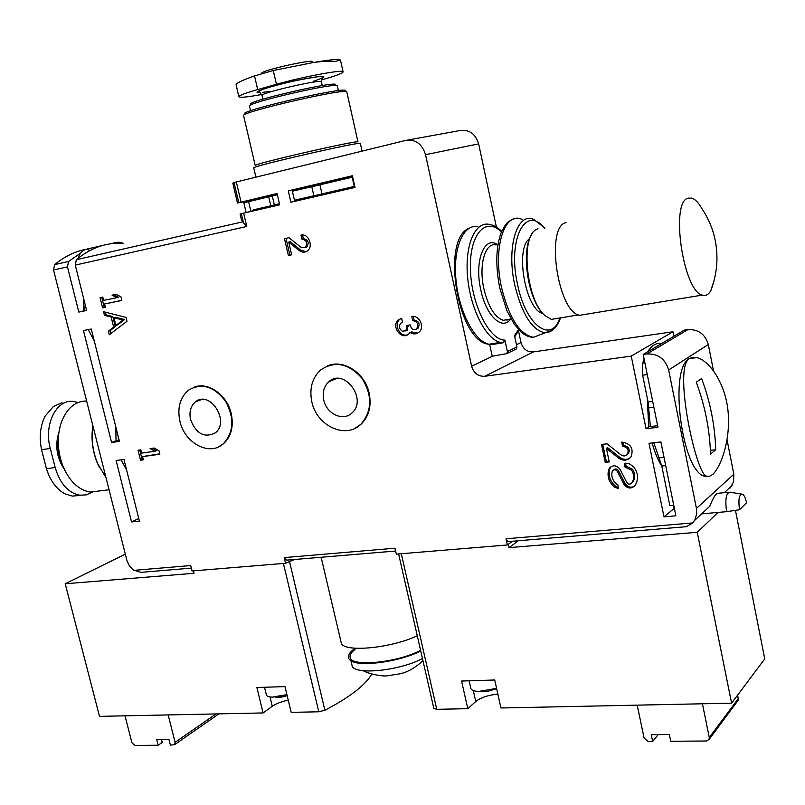 <?xml version="1.0" encoding="UTF-8"?>
<svg xmlns="http://www.w3.org/2000/svg" width="805" height="805" viewBox="0 0 805 805"><rect width="100%" height="100%" fill="white"/><g stroke="black" fill="none" stroke-linecap="round" stroke-linejoin="round"><path stroke-width="1.21" d="M609.234 461.909L605.209 462.352L601.496 444.471L607.051 443.827L620.886 454.815C623.432 456.495 625.646 456.294 627.518 454.221C629.087 449.723 627.437 447.087 622.577 446.322L621.702 442.116C630.818 443.525 633.917 448.445 630.999 456.898C627.498 460.812 623.342 461.185 618.542 458.035L606.427 448.395L609.234 461.909M291.651 254.813L288.371 255.497L284.477 238.693L289.015 237.717L300.889 247.286L305.145 247.588C307.913 243.08 306.826 240.242 301.875 239.075L300.969 235.12C308.577 233.007 313.93 246.883 307.128 251.069C304.501 252.7 301.825 252.508 299.118 250.506L288.713 242.114L291.651 254.813M105.385 307.339L102.597 307.902L100.041 297.639L102.829 297.055L103.664 300.396L116.906 297.659L112.036 295.133L116.071 294.298L120.941 296.824L121.837 300.456L104.559 303.998L105.385 307.339M111.583 442.488L119.432 441.371L91.277 329.004L83.458 330.533L111.583 442.488L116.021 440.727L115.86 427.123M131.547 521.942L139.406 521.107L123.96 459.454L116.111 460.5L131.547 521.942L138.762 518.531M355.015 187.424L352.389 175.742L288.281 190.876L290.897 202.236L355.015 187.424M663.984 516.85L675.878 515.804L660.905 441.925L649.001 443.293L663.984 516.85L674.359 508.287M294.519 559.495L285.564 563.269L284.205 557.603L394.973 548.205L396.332 554.132L507.361 544.975L506.003 538.787L507.764 541.634L508.388 541.584M727.056 439.832L733.828 474.236L696.446 508.438L696.717 513.862L694.977 519.718L692.753 522.928L686.403 526.701M696.446 508.438L668.663 369.998C665.302 358.899 658.067 353.546 646.948 353.948L643.185 354.462L684.26 330.141L687.832 329.627C698.358 329.175 705.19 334.135 708.299 344.51L713.461 370.713M657.625 425.704L648.729 426.781L646.033 428.713L657.937 427.274L643.185 354.462M646.033 428.713L631.241 356.112L672.93 331.781L673.835 336.319M518.521 330.915L521.006 342.548C522.998 349.028 527.124 352.157 533.383 351.916L484.67 376.297L631.241 356.112M484.67 376.297C478.12 376.488 473.763 373.138 471.629 366.235L425.523 154.671C422.152 143.924 415.581 139.164 405.811 140.402L234.024 182.534L232.826 183.158L237.495 203.011L251.14 200.365M86.558 310.187L78.82 312.099L86.638 310.509L75.267 265.107L76.354 259.703L242.748 221.838L246.773 226.477L243.643 213.154L279.687 204.832L277.071 193.512L237.495 203.011M78.82 312.099L67.459 266.858L68.546 261.474L80.601 253.132M140.784 572.385L132.956 569.829L129.323 565.673L126.938 560.552L53.533 269.997L54.639 264.634C64.32 256.634 74.714 251.522 85.833 249.329M133.65 570.383L190.715 565.543L192.053 570.987L285.564 563.269M193.814 387.296C207.801 381.298 227.141 394.732 231.236 413.609C233.863 426.57 231.216 436.682 223.297 443.927L218.346 446.966M327.333 365.953C343.111 358.728 365.057 372.826 369.183 393.243C371.648 405.921 368.982 416.195 361.204 424.064L355.096 428.24M143.34 459.846L140.543 460.219L138.047 450.216L140.845 449.834L141.66 453.094L154.942 451.283L150.092 448.566L154.127 448.013L158.998 450.73L159.873 454.262L142.525 456.596L143.34 459.846M126.989 321.265L109.289 334.759L108.403 331.187L113.676 327.152L111.15 317.029L104.449 315.329L103.553 311.746L126.033 317.391L126.989 321.265M411.788 316.546C419.345 314.765 425.131 327.313 419.002 332.183C416.245 334.357 413.257 334.447 410.047 332.475L408.789 333.934C401.474 340.897 390.576 325.995 398.455 319.827L401.635 318.317L402.53 322.332L400.82 323.147C398.576 326.236 399.109 328.933 402.42 331.237L405.841 330.744L406.958 326.86L406.656 325.502L410.208 324.888L410.51 326.246C411.828 329.517 413.84 330.402 416.527 328.913L416.628 328.822C418.852 324.274 417.533 321.527 412.683 320.571L411.788 316.546M617.978 488.343L614.95 487.468C609.003 482.517 606.9 476.57 608.671 469.607L609.466 468.037C613.269 464.606 616.892 465.189 620.313 469.768L626.733 482.366C628.212 484.379 629.802 484.66 631.533 483.242L631.945 482.678C634.37 478.703 634.249 474.517 631.563 470.12L625.093 467.212L624.298 463.318L629.228 463.69L633.756 466.89C638.244 473.068 638.737 479.136 635.236 485.083L634.491 486.069C630.607 489.188 627.025 488.504 623.764 484.026L617.405 471.529C615.875 469.486 614.265 469.235 612.575 470.764L612.192 471.549C611.096 476.429 612.575 480.635 616.63 484.167L617.727 484.419L618.522 488.283L617.978 488.343L618.461 487.971M717.929 493.284C716.007 493.193 713.27 497.54 709.718 506.315M733.828 474.236L733.576 481.793L730.246 487.9M284.205 557.603L286.781 560.099M739.523 509.736L746.537 502.783C745.591 498.265 744.303 495.407 742.673 494.22C739.201 493.978 738.145 499.15 739.523 509.736L726.613 511.668L701.638 513.862M119.15 440.275L116.021 440.727M294.7 201.361L292.104 190.061L288.281 190.876M253.515 210.538L246.722 212.45M76.354 259.703C90.663 247.86 106.19 242.386 122.934 243.281M242.748 221.838L241.369 219.493L240.081 214.029L243.643 213.154M507.019 320.39L507.17 319.635M500.096 343.262L499.875 342.266M477.848 226.698C463.499 223.589 452.913 247.759 455.942 279.526C458.77 311.243 474.457 341.32 488.897 344.238L491.845 344.58L503.326 342.749L504.916 340.082L507.381 351.544L506.828 353.606L492.217 356.243L489.651 344.389M496.393 227.101L478.653 143.874L425.523 154.671M407.471 140.1L459.947 130.541C469.295 129.343 475.524 133.791 478.653 143.874M533.383 351.916L672.93 331.781M94.99 247.236L100.917 245.907M83.438 310.821L83.318 297.256M94.266 340.938L88.208 329.607M126.556 469.828L121.012 459.846M267.411 207.66L267.18 206.644M265.097 197.708L264.875 196.742L252.217 199.731L252.438 200.687M254.752 210.588L254.501 209.542M253.595 210.86L253.344 209.803M251.271 200.958L251.059 200.053L252.217 199.731M277.091 193.623L264.875 196.742M332.385 181.88L332.163 180.873L352.469 176.074M334.709 192.113L334.467 191.067M332.163 180.873L292.104 190.061M648.729 426.781L647.23 397.851M673.03 505.339L673.644 508.347M661.821 466.196C658.017 460.309 654.777 452.551 652.12 442.931M735.448 510.35L764.75 658.893L731.594 703.178L697.251 532.306L509.062 547.631L508.327 544.261L512.423 541.252L507.361 544.975M321.135 557.261L341.169 642.511C341.813 652.714 389.771 648.76 417.272 635.789M354.633 648.679C348.354 653.207 346.774 656.971 349.873 659.969C356.746 667.486 398.636 662.314 420.743 650.983M354.995 649.424C351.222 652.352 349.591 654.978 350.115 657.313C350.739 667.234 397.278 662.837 420.592 650.309M351.061 661.348L351.996 665.343C352.66 675.435 399.189 671.139 422.454 658.5M190.564 419.687C196.189 433.815 204.41 438.222 215.247 432.899C230.451 421.77 209.894 389.62 195.474 401.876C190.624 406.072 188.984 411.999 190.564 419.687M179.907 421.257C184.566 443.032 209.26 456.375 222.995 444.068C233.782 432.667 234.668 418.439 225.672 401.363C214.14 386.33 201.783 382.586 188.612 390.123C180.028 397.418 177.13 407.793 179.907 421.257M323.741 400.035C326.468 413.861 343.131 421.699 351.845 413.056C368.036 399.592 344.107 367.311 328.782 381.801C323.922 386.37 322.242 392.448 323.741 400.035M311.827 401.796C316.586 425.885 345.758 439.55 360.932 424.195C372.232 410.892 372.574 395.577 361.958 378.249C348.666 363.357 334.95 360.56 320.813 369.847C312.179 377.817 309.19 388.463 311.827 401.796M518.541 329.547L514.506 335.605L516.921 346.935L516.367 348.978L515.321 349.511M726.613 511.668C724.913 499.15 726.12 492.64 730.236 492.127M143.23 459.403L140.543 460.219M142.113 459.554L139.738 449.985M152.286 448.264L156.512 450.629L154.942 451.283M159.762 453.819L142.525 456.596M105.354 307.218L102.597 307.902M104.248 307.44L101.722 297.287M113.827 294.761L118.546 297.216L116.906 297.659M121.817 300.346L104.559 303.998M110.768 333.632L110.044 330.694L108.403 331.187M110.044 330.694L115.306 326.669L113.676 327.152M115.306 326.669L112.801 316.556L111.15 317.029M112.801 316.556L106.099 314.866L104.449 315.329M106.099 314.866L105.445 312.219M113.958 317.733L115.598 317.261L124.634 319.535L117.51 324.978L115.88 325.472L113.958 317.733L123.004 320.018L115.88 325.472M124.634 319.535L123.004 320.018M291.631 254.712L288.371 255.497M289.88 255.084L286.006 238.361M301.875 239.075L303.374 238.683C308.315 239.84 309.402 242.677 306.635 247.185L304.864 247.759M303.374 238.683L302.529 234.99M305.981 251.703L300.617 250.093L290.223 241.711L288.713 242.114M417.725 333.079L411.415 331.912L410.047 332.475M407.551 334.8C399.854 337.436 393.303 324.274 399.833 319.293L401.091 318.438M408.085 325.25L407.209 330.191L405.599 330.936M412.683 320.571L414.042 320.038C418.892 320.984 420.21 323.731 417.986 328.269L416.266 329.124M414.042 320.038L413.247 316.446M609.093 461.245L605.209 462.352M606.316 461.547L602.744 444.32M622.577 446.322L623.664 445.547C628.524 446.312 630.164 448.938 628.594 453.436L627.105 454.704M623.664 445.547L622.939 442.066M629.822 458.206C626.441 460.027 623.04 459.705 619.629 457.24L607.534 447.62L606.427 448.395M618.361 487.508L616.046 486.623C610.099 481.692 608.006 475.745 609.767 468.802L611.226 466.477M625.093 467.212L626.612 466.347L632.629 469.305C635.316 473.692 635.437 477.868 633.012 481.843L631.734 483.081M626.179 466.397L625.515 463.187M634.199 486.391C630.436 488.041 627.316 486.965 624.841 483.191L618.492 470.714L617.405 471.529M613.702 469.909C615.402 468.43 616.992 468.701 618.492 470.714M92.203 492.247L86.216 494.884L79.776 495.216C68.194 492.901 60.003 483.664 55.173 467.514L50.282 448.455C43.561 424.446 56.531 398.948 73.346 401.433L78.105 402.5M58.403 435.988C57.225 444.732 58.121 453.346 61.11 461.839L62.589 465.481M58.604 434.609C57.205 443.917 58.101 453.124 61.291 462.231L63.283 466.991M58.795 433.15C57.407 443.515 58.483 453.738 62.015 463.811L63.756 468.097M86.618 400.971C75.227 401.111 66.795 408.236 61.331 422.343C56.984 435.716 57.276 449.673 62.206 464.213C68.677 480.565 77.994 489.853 90.17 492.066L100.716 490.788M92.867 425.724C90.945 438.363 92.404 450.709 97.224 462.784L99.579 467.796M92.887 425.805C91.106 438.675 92.666 451.203 97.556 463.398L105.978 477.657M62.035 402.701L53.341 406.525L44.899 416.427C40.19 426.338 39.073 437.437 41.558 449.713L46.449 468.691C50.202 480.605 56.3 488.957 64.742 493.747L72.42 496.101L80.913 495.337M84.525 310.599L85.199 304.743M261.756 94.497C247.387 97.123 239.749 97.868 238.833 96.731C239.035 95.493 245.324 93.108 257.691 89.576L276.437 84.304C303.324 76.606 344.389 69.049 343.111 71.917C342.668 73.315 335.826 75.871 322.604 79.584L321.366 79.937M335.343 85.068C342.256 79.182 242.828 101.953 250.888 104.419M338.432 90.653L337.386 85.984C339.549 81.436 246.26 102.799 249.49 106.119L250.586 110.808M344.741 91.176C353.445 84.445 235.161 111.543 245.062 113.998M346.824 92.032C349.571 87 239.779 112.147 243.613 115.668L255.225 165.538C251.905 164.16 361.204 139.124 357.994 141.992L346.824 92.032M362.049 151.129L360.348 143.491C363.719 140.593 250.305 166.575 253.756 167.903L255.91 177.13M339.911 60.053C337.718 58.966 328.621 59.832 312.622 62.659L273.277 70.508L254.531 75.901C243.1 79.896 236.952 82.784 236.086 84.555L238.833 96.731M312.622 62.659C321.96 61.25 329.315 60.888 334.709 61.583L340.455 60.033L343.111 71.917M310.77 62.971C324.898 56.32 257.61 70.84 261.726 73.577M161.564 739.674L162.268 742.431L158.172 745.239L134.838 745.42L131.909 742.713L125.017 715.826M168.175 714.931L175.088 742.321L174.675 744.615L170.398 745.148L169 739.594L156.764 739.715L158.172 745.239M125.298 554.162L65.215 583.776L193.995 573.291L193.401 570.876M371.759 674.147L371.719 674.238C365.068 685.407 349.45 697.412 324.888 710.252L318.79 711.791L291.199 712.365L284.99 686.615L256.886 687.5L263.084 712.948L99.498 716.359L65.215 583.776M263.084 712.948L272.301 706.277C276.246 703.58 281.569 701.547 288.25 700.169M275.089 697.019C277.876 697.875 281.901 697.402 287.154 695.59M264.523 687.259L266.385 694.936C266.827 696.275 268.83 696.999 272.412 697.1L286.912 694.614M731.594 703.178L500.941 707.987L494.723 679.994L461.567 681.04L467.786 708.682L436.763 709.326L433.835 708.4L398.606 553.941M697.251 532.306L718 512.433M467.786 708.682L475.755 701.487C480.816 697.553 488.182 695.087 497.852 694.101M509.062 547.631L518.34 540.749M737.471 701.225L738.265 698.619L737.581 695.188M637.198 705.15L644.111 738.135L648.176 741.455L652.664 741.415L651.255 734.703L669.358 734.522L670.756 741.274L706.488 741.003L709.104 739.433L709.296 737.551L702.423 703.791M652.664 741.415L658.188 734.633M469.124 680.799L470.834 688.426C471.418 690.247 474.125 691.243 478.945 691.425L496.574 688.356M709.034 476.53L704.456 476.198C681.624 471.187 668.573 367.855 689.493 358.517L693.236 357.279M689.493 358.517L697.029 357.641C709.608 360.69 725.607 383.844 728.082 411.647C730.729 439.379 721.149 466.87 712.556 474.588L709.044 476.53L705.774 475.986C695.057 469.879 673.211 367.11 689.493 358.517M715.715 449.743C714.991 425.654 710.292 401.916 701.608 378.501L696.275 382.214C705.039 405.841 709.789 429.8 710.533 454.09L715.715 449.743L710.392 450.327M542.791 313.457C525.554 310.267 514.606 247.89 529.73 238.582M538.032 228.781L536.844 229.294C519.95 235.392 526.229 300.849 545.287 315.852L551.355 319.384L558.006 318.287M566.036 222.572C545.186 226.608 557.764 312.219 579.64 315.319L586.201 314.232M713.904 281.166L710.775 290.696C708.501 294.731 705.673 296.2 702.302 295.093C683.143 291.259 670.042 201.612 688.144 198.141L691.948 198.131C695.299 199.308 698.649 202.84 701.98 208.726C708.551 218.558 712.999 229.284 715.323 240.896C718.523 257.801 717.014 274.404 710.775 290.696M294.449 200.254L321.99 193.914L319.917 184.818L292.366 191.208M313.145 195.987L354.774 186.368L354.26 186.448L352.188 177.221L319.917 184.818M354.26 186.448L321.99 193.914M352.701 177.11L352.188 177.221M255.276 209.421L277.514 204.249M279.436 203.746L253.374 209.944M270.802 205.768L268.729 196.853L243.845 202.769L245.907 211.554M268.729 196.853L277.363 194.76M653.801 442.74L661.78 466.015L665.705 465.602M673.745 505.278L669.83 505.631L661.78 466.015M650.38 426.58L648.075 401.997L642.632 375.2L642.662 363.196L644.111 359.03M647.623 351.835C651.738 345.385 656.467 342.588 661.801 343.443M506.003 538.787L692.753 522.928M241.027 202.025L236.308 181.93M75.267 265.107L246.773 226.477M53.533 269.997L67.459 266.858M687.832 329.627L646.948 353.948M238.733 202.588L234.024 182.534M521.006 342.548L516.448 344.731M492.549 356.192L471.629 366.235M501.686 231.387C497.631 227.342 493.475 224.998 489.229 224.364C475.01 221.194 464.566 245.434 467.625 277.343C470.492 309.2 486.089 339.438 500.408 342.397L503.326 342.749M501.445 231.951C485.657 216.203 469.315 234.245 470.422 269.252C471.187 304.109 489.349 340.424 504.916 340.082M708.299 344.51L668.663 369.998M243.553 223.076L241.349 213.697M54.639 264.634L68.546 261.474M497.581 244.69C484.348 235.171 474.135 261.112 480.776 289.74C486.059 315.832 502.28 331.086 510.612 319.062M516.921 346.935L507.381 351.544M496.081 244.982C485.184 241.933 478.472 265.167 483.916 288.955C488.333 306.906 494.773 317.361 503.236 320.299L509.102 319.313M522.093 219.443C504.544 210.689 492.519 247.9 501.585 287.707C509.213 318.196 519.849 334.729 533.494 337.295L542.007 333.984M544.955 228.097L534.017 219.584C517.384 211.192 506.134 246.894 514.777 285.091C522.043 314.353 532.125 330.261 545.035 332.797L552.431 330.241M544.452 228.197C525.735 204.027 507.231 239.357 517.535 284.376C525.725 325.633 551.334 344.077 559.998 317.955M300.617 250.093L299.118 250.506M408.326 326.307L406.958 326.86M417.986 328.269L416.628 328.822M619.629 457.24L618.542 458.035M616.046 486.623L614.95 487.468M609.767 468.802L608.671 469.607M632.599 482.396L631.533 483.242M632.629 469.305L631.563 470.12M626.612 466.347L625.525 467.162M624.841 483.191L623.764 484.026M58.956 432.023C54.831 445.225 56.592 457.602 64.229 469.134M118.164 436.34L118.466 440.375M55.173 467.514L46.449 468.691M50.282 448.455L41.558 449.713M262.692 92.344L269.242 91.428M313.205 81.335C331.398 75.167 326.246 74.784 297.729 80.188C271.084 85.783 248.212 93.44 260.287 92.555M262.068 95.433L259.21 91.488C260.589 87.856 319.967 74.261 322.362 77.018L321.416 81.848C322.714 78.608 259.965 92.978 262.068 95.433L262.933 99.176M279.566 204.299C265.741 207.539 264.563 207.871 276.065 205.305L279.617 204.51M294.64 201.109L303.757 199.036M328.792 193.301L334.669 191.952M334.598 191.65L294.58 200.817M257.691 89.576L254.531 75.901M276.437 84.304L273.277 70.508M318.79 711.791L283.4 563.45M324.888 710.252L289.518 561.628M272.301 706.277L270.027 696.919M216.052 713.934L175.088 742.321M436.763 709.326L401.303 553.719M475.755 701.487L473.3 690.549M709.296 737.551L738.265 698.619M116.353 242.335L119.039 243.191M78.055 258.294C79.524 253.505 82.241 250.476 86.216 249.208L90.08 250.425M313.859 195.786L311.787 186.71M250.667 210.427L248.604 201.592M274.354 204.933L272.281 195.997M659.225 457.854L664.024 457.331M642.662 363.196L644.886 362.874M642.632 375.2L647.26 374.556M648.075 401.997L652.694 401.393M648.729 407.863L653.871 407.209M731.966 485.566L724.339 492.68M709.728 506.325L694.554 520.473M286.781 560.139L395.627 551.023M507.764 541.634L686.403 526.681M468.993 228.288C440.707 239.186 457.643 342.014 488.897 344.238L500.408 342.397L503.769 342.618M514.747 336.762L518.963 330M140.794 572.365L191.349 568.129M363.186 670.746C371.679 675.053 383.814 676.321 386.692 675.908L400.588 673.694C408.044 671.893 415.501 667.576 422.967 660.734M350.92 660.724L350.115 657.313M201.552 399.511L195.474 401.876M336.51 378.521L328.782 381.801M511.004 318.991L508.901 319.354M560.522 317.874C557.07 327.504 551.908 332.485 545.035 332.797L533.494 337.295C529.368 337.345 525.212 335.564 520.996 331.942L514.164 324.053L506.868 310.609L499.744 287.918C495.427 265.801 495.89 247.407 501.123 232.736C507.603 219.664 508.83 221.908 513.117 219.222M516.367 348.978L506.828 353.606M728.575 492.278L717.929 493.294M741.355 494.008L730.668 492.348M306.635 247.185L305.145 247.588M399.833 319.293L398.455 319.827M407.209 330.191L405.841 330.744M417.886 328.36L416.527 328.913M628.594 453.436L627.518 454.221M610.572 467.232L609.466 468.037M633.012 481.843L631.945 482.678M90.17 492.066L109.037 489.772M97.224 462.784L97.556 463.398M79.776 495.216L72.42 496.111M321.416 81.848L322.252 85.561M274.354 194.287L274.807 195.384M303.566 198.191L303.807 199.258M328.601 192.435L328.832 193.472M218.91 713.874L174.675 744.615M272.412 697.1L287.083 695.329M709.104 739.433L738.074 700.42M478.945 691.425L487.991 691.243L496.655 688.678M705.774 476.067L704.456 476.198M531.783 234.527C520.191 250.898 528.241 302.62 545.287 315.852M551.355 319.384L578.453 314.906M702.302 295.093L579.64 315.319M87.554 248.906L101.873 245.686M109.46 243.985L115.729 242.567M123.205 243.221L118.385 242.164"/></g></svg>
